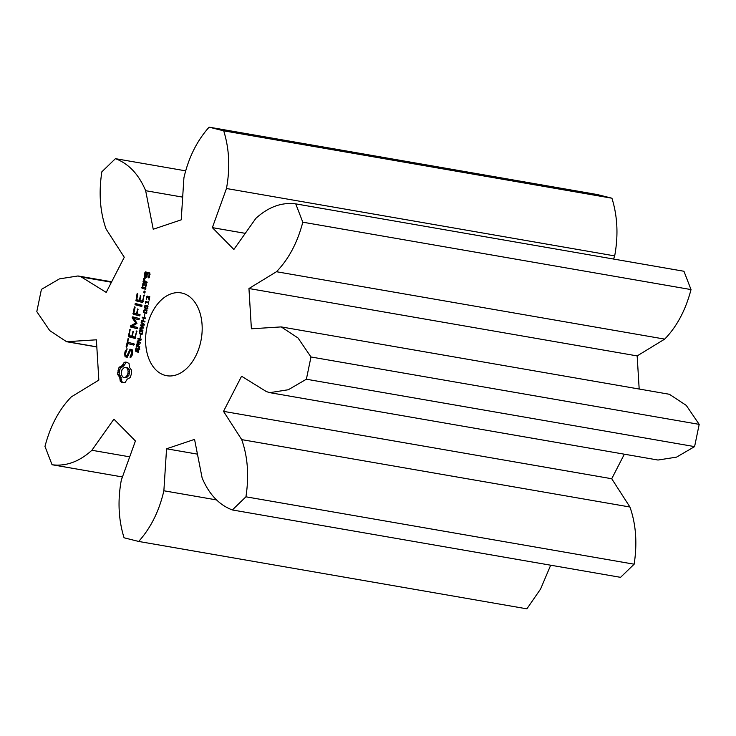 <?xml version="1.0" encoding="UTF-8"?>
<svg xmlns="http://www.w3.org/2000/svg" width="736" height="736" viewBox="0 0 736 736"><rect width="100%" height="100%" fill="white"/><g stroke="black" fill="none" stroke-linecap="round" stroke-linejoin="round"><path stroke-width="1.1" d="M613.548 259.035L614.689 255.898C618.452 235.446 617.532 216.218 611.929 198.214L223.707 130.824L209.107 127.162C196.972 140.723 188.572 157.614 183.908 177.836L181.222 219.834L153.235 229.246L145.654 190.698C138.773 174.358 128.699 163.677 115.442 158.663L101.853 171.801C98.615 192.777 100.022 211.839 106.067 228.988L124.274 257.26L106.214 292.394L81.383 277.012L77.998 275.963L59.45 278.87L41.409 289.386L36.8 311.632L49.735 330.611L66.59 341.716L96.388 339.811L98.836 380.089L71.3 396.888C59.101 409.464 50.324 425.978 44.979 446.421L52.054 464.738C65.982 466.55 79.267 461.72 91.899 450.266L113.905 419.152L135.424 440.974L121.311 480.102C117.548 500.554 118.468 519.782 124.071 537.786L138.672 541.448C150.816 527.896 159.206 511.005 163.87 490.774L166.557 448.785L194.552 439.374L202.124 477.912C209.006 494.261 219.08 504.942 232.346 509.956L245.925 496.809C249.164 475.833 247.756 456.771 241.712 439.622L223.514 411.36L241.574 376.225L266.395 391.598L269.781 392.656L288.328 389.74L306.378 379.224L310.978 356.978L298.043 337.999L281.198 326.904L251.39 328.799L248.952 288.521L276.478 271.722C288.687 259.146 297.454 242.632 302.8 222.189L295.734 203.872C281.805 202.069 268.52 206.89 255.88 218.344L233.873 249.467L212.354 227.636L226.467 188.508C230.23 168.056 229.31 148.828 223.707 130.824M611.929 198.214L597.328 194.552L209.107 127.162M614.689 255.898L226.467 188.508M138.672 541.448L526.893 608.838L540.61 588.975L550.675 565.211M232.346 509.956L620.558 577.337L634.147 564.199C637.385 543.223 635.978 524.161 629.933 507.012L611.726 478.74L624.349 454.204M269.781 392.656L658.002 460.037L676.55 457.13L694.591 446.614L699.2 424.368L686.265 405.389L669.41 394.284L281.198 326.904M639.179 389.04L637.164 355.911L664.7 339.112C676.899 326.536 685.676 310.022 691.021 289.579L683.946 271.262L295.734 203.872M182.408 293.186A42.026 27.793 -80.2 0 0 181.074 292.9A42.026 27.793 -80.2 0 0 146.51 329.553A42.026 27.793 -80.2 0 0 166.704 375.71A42.026 27.793 -80.2 0 0 201.084 340.069A42.026 27.793 -80.2 0 0 182.408 293.186M117.64 374.486L119.674 377.246L120.29 381.358L122.544 382.628L125.065 382.554L127.245 379.15L130.162 377.623L131.348 374.109L131.661 370.364L129.637 367.604L129.012 363.492L126.767 362.232L124.246 362.296L122.056 365.709L119.149 367.227L118.432 368.984L117.64 374.486L119.195 374.762L120.364 375.921L121.845 381.634L123.749 382.757M138.846 348.533L137.779 348.349L139.021 348.919L138.35 352.378L137.779 352.231L138.626 350.428L138.331 348.928L136.068 351.771L135.498 349.591L136.114 347.843L136.638 347.981L135.884 349.692L136.178 351.044L138.414 348.202M139.058 349.057L137.954 349.02M136.749 351.596L136.188 351.79M136.178 351.044L137.117 351.063M138.294 343.565L137.411 343.408L138.598 344.016L138.488 346.334L139.748 346.656L139.601 347.346L136.215 346.49L136.997 343.786L137.936 343.372M137.917 338.275L141.303 339.121L141.128 339.977L137.586 341.66L140.622 342.424L140.493 343.068L137.098 342.212L137.319 341.145L140.548 339.609L137.779 338.91L137.917 338.275M140.318 335.322L140.272 337.594L140.318 335.322M140.631 333.675L141.772 333.399L142.434 332.056L142.536 330.777L141.698 330.565L141.018 331.853L141.441 329.783L142.904 330.151L142.49 333.206L140.493 334.392L139.362 333.344L139.996 329.424L140.53 329.562L139.748 332.92L142.306 333.969M141.312 334.392L140.778 334.438M125.083 356.758L127.236 357.291L130.346 350.621L131.477 350.897L131.772 352.774L130.134 356.776L130.106 357.668L130.714 357.576L132.057 355.506L132.655 352.599L132.213 349.766L130.033 349.223L126.914 355.893L125.801 355.608L125.506 353.74L127.162 348.855L125.194 351.035L124.614 353.841L125.083 356.758L127.291 357.19M126.96 346.684L127.604 343.546L133.759 345.092L134.32 344.577L134.016 343.841L127.871 342.295L128.23 338.459L126.141 346.472L126.417 347.199L126.96 346.684M128.294 336.076L128.579 336.784L135.166 338.44L136.721 330.924L135.019 337.088L132.535 336.462L133.161 331.356L131.707 336.26L129.242 335.644L130.134 329.277L128.294 336.076L135.268 338.348M141.11 322.828L141.257 322.156L144.366 324.346L144.21 325.119L141.165 325.496L143.759 327.272L143.603 328.026L139.932 328.541L140.079 327.833L143.124 327.456L140.521 325.68L140.668 324.981L143.741 324.622L141.11 322.828L142.563 323.076M142.278 317.179L145.673 318.035L145.535 318.716L143.87 318.302L143.336 320.878L145.001 321.301L144.854 321.982L141.468 321.135L141.606 320.445L142.94 320.776L143.474 318.2L142.14 317.869L142.278 317.179M144.688 314.217L144.642 316.48L144.688 314.217M144.219 309.727L146.878 310.408L146.308 313.113L144.891 313.205L143.649 312.441L143.492 310.978L144.219 309.727L146.206 309.838M145.148 305.21L147.807 305.891L147.246 308.596L145.829 308.688L144.578 307.924L144.431 306.461L145.148 305.21L147.145 305.32M148.782 301.226L148.552 304.115L148.433 302.947L146.179 302.386L145.645 303.379L145.526 301.521L148.571 302.284L148.782 301.226M135.783 322.975L130.64 325.79L130.594 327.014L137.163 328.661L137.724 328.146L137.42 327.41L132.37 326.149L136.997 323.288L133.943 318.476L139.012 319.746L139.27 318.495L132.701 316.83L132.25 317.952L135.783 322.975L136.979 323.178M134.246 307.298L133.244 314.263L139.803 315.91L140.061 314.658L137.209 313.941L137.825 308.826L136.381 313.729L133.906 313.113L135.074 307.501L134.798 306.746L134.246 307.298L135.047 307.436M134.918 304.06L135.222 304.796L141.763 306.443L142.02 305.182L135.479 303.545L134.918 304.06L141.864 306.342M149.739 296.406L149.408 300.003L147.43 296.801L146.657 297.666L146.666 299.184L146.188 299.064L146.786 296.369L147.559 296.093L149.169 299.184L149.739 296.406M148.405 296.976L146.961 296.967M148.221 296.617L146.786 296.369L147.559 296.093M143.768 291.907L144.679 291.024L145.093 291.474L144.247 293.13L143.768 291.907L145.148 292.146M137.025 293.885L136.022 300.84L142.618 302.496L144.164 294.98L142.462 301.144L139.978 300.518L140.604 295.403L139.159 300.316L136.694 299.69L137.853 294.087L137.577 293.333L137.025 293.885L137.825 294.023M146.381 284.298L143.06 283.461L142.048 288.383L145.36 289.211L146.381 284.298M143.032 281.612L143.299 282.339L146.62 283.167L147.145 282.642L146.878 281.916L145.213 281.502L144.458 279.211L145.167 278.604L144.826 277.546L143.492 279.349L144.109 281.226L143.032 281.612L146.712 283.075M144.173 276.092L144.44 276.8L146.482 277.316L147.642 273.746L149.242 274.151L148.746 276.57L147.89 277.012L148.893 277.923L149.914 273.001L145.461 271.888L144.937 272.403L144.173 276.092L146.584 277.224M245.272 233.349L212.354 227.636M182.675 197.128L145.654 190.698M185.325 170.789L115.442 158.663M691.021 289.579L302.8 222.189M664.7 339.112L276.478 271.722M637.164 355.911L248.952 288.521M111.43 282.228L81.383 277.012M699.2 424.368L310.978 356.978M694.591 446.614L306.378 379.224M96.812 346.849L67.96 341.835M611.726 478.74L223.514 411.36M629.933 507.012L241.712 439.622M634.147 564.199L245.925 496.809M122.452 476.965L52.054 464.738M129.711 456.835L91.899 450.266M197.45 454.14L166.557 448.785M216.862 499.974L163.87 490.774M118.809 375.654L120.364 375.921M117.677 372.674L119.232 372.94L119.195 374.762M119.674 377.246L121.219 377.513M117.944 370.824L119.49 371.091L119.232 372.94M120.18 379.187L121.725 379.454M118.432 368.984L119.986 369.26L119.49 371.091M120.29 381.358L121.845 381.634M119.149 367.227L120.695 367.494L119.986 369.26M121.366 382.159L122.921 382.426M120.658 366.74L122.213 367.006L120.695 367.494M122.056 365.709L123.611 365.976L122.213 367.006M123.28 364.2L124.835 364.476L123.611 365.976M124.246 362.296L125.792 362.563L124.835 364.476M125.525 362.094L127.08 362.36L125.792 362.563M138.846 349.407L139.334 348.616M136.85 350.428L137.338 350.511M137.779 352.231L138.368 352.332M137.798 352.185L138.396 352.286M138.267 344.586L138.966 343.675M136.215 346.49L137.77 346.757L137.88 346.187M139.628 347.226L137.77 346.757M137.779 338.91L139.334 339.186L139.444 338.652M140.548 339.609L141.183 339.719M141.202 339.655L139.334 339.186M137.319 341.145L138.304 341.32M137.098 342.212L138.653 342.479L138.764 341.955M140.512 342.948L138.653 342.479M141.698 330.565L142.931 330.777M142.048 334.659L140.916 333.61M124.614 353.841L125.543 354.007M126.436 355.773L126.638 357.024M130.346 350.621L132.406 351.017M125.194 351.035L126.187 351.201M131.477 350.897L132.416 351.063M126.555 348.928L127.162 349.039M131.772 352.774L132.59 352.912M131.321 354.945L132.14 355.083M130.134 356.776L131.128 356.942M126.914 355.893L127.816 356.049M131.532 349.6L131.008 350.732M127.604 343.546L133.86 345M126.141 346.472L126.969 346.619M127.687 339.011L128.478 339.149M128.57 342.479L128.322 343.675M128.579 336.784L130.125 337.06M129.582 329.829L130.382 329.967M129.95 335.818L129.84 336.343M131.707 336.26L132.544 336.398M136.178 331.476L136.97 331.614M132.618 331.899L133.409 332.037M135.019 337.088L135.838 337.226M143.741 324.622L144.293 324.714M140.668 324.981L144.228 325.018M140.521 325.68L141.744 325.892M143.124 327.456L143.704 327.557M140.079 327.833L143.64 327.851M142.14 317.869L143.695 318.136L143.814 317.566M143.474 318.2L145.029 318.476L143.695 318.136M145.553 318.605L143.87 318.302M141.468 321.135L143.014 321.402L143.143 320.813M144.882 321.871L143.014 321.402M146.446 313.481L145.102 312.515M147.384 308.964L146.041 308.007M145.415 302.054L147.053 301.907M148.801 302.919L146.179 302.386M132.25 317.952L133.989 318.476M132.158 317.382L133.713 317.648L133.805 318.228M130.64 325.79L132.195 326.066L136.841 323.509M132.195 326.066L132.149 327.29L137.264 328.569M130.327 326.269L131.882 326.545M130.594 327.014L132.149 327.29M133.943 318.476L139.113 319.645M134.614 313.288L134.789 314.53L139.904 315.818M132.958 313.554L134.504 313.821M133.244 314.263L134.789 314.53M136.381 313.729L137.218 313.876M137.273 309.378L138.074 309.516M135.222 304.796L136.776 305.063M136.933 303.913L136.473 304.336M148.93 299.883L149.417 299.966M146.188 299.064L146.676 299.147M144.136 291.235L145.01 291.382M143.833 292.689L144.826 292.854M137.402 299.874L137.577 301.116L142.71 302.404M135.737 300.132L137.292 300.398M136.022 300.84L137.577 301.116M139.159 300.316L139.987 300.454M140.061 295.955L140.852 296.093M143.621 295.532L144.412 295.67M142.462 301.144L143.281 301.282M144.523 283.829L143.943 284.942M142.536 283.976L144.09 284.243M143.437 287.417L143.594 288.65L145.461 289.119M141.772 287.666L143.327 287.942M142.048 288.383L143.594 288.65M143.299 282.339L144.845 282.606M145.075 281.391L144.578 281.879M144.109 281.226L145.176 281.41M143.492 279.349L144.569 279.542M143.676 278.493L145.029 278.723M144.44 276.8L145.995 277.076M144.937 272.403L146.492 272.67L146.344 273.369M145.829 275.834L145.728 276.359M147.642 273.746L150.08 274.234M149.242 274.151L150.07 274.289M148.746 276.57L149.564 276.708M148.157 277.739L148.948 277.877M149.445 277.279L147.89 277.012M127.245 367.66L128.45 368.377L129.656 371.496L128.846 375.424L126.528 377.66L123.611 377.467L122.406 376.749L121.201 373.621L122.01 369.702L124.329 367.466L127.245 367.66M147.034 310.61L146.427 310.5M147.973 306.093L147.366 305.983M143.216 284.814L145.71 285.439L145.213 287.859L142.72 287.233L143.216 284.814L146.547 285.531M145.618 273.24L146.823 273.544L146.317 275.963L145.112 275.66L145.618 273.24L148.359 273.875M125.7 367.393L128.45 368.377M126.905 368.11L127.733 369.454L129.278 369.72M127.733 369.454L128.11 371.229L129.656 371.496M128.11 371.229L127.963 373.253L129.508 373.529M127.963 373.253L127.291 375.148L128.846 375.424M127.291 375.148L126.252 376.574L127.806 376.85M126.252 376.574L124.982 377.393L126.528 377.66M124.982 377.393L123.611 377.467M138.092 346.242L137.798 344.089L136.74 345.902L138.488 346.306M138.662 344.236L137.476 344.108M146.473 310.804L144.072 310.555L144.054 312.036L145.636 312.616L146.436 312.303L146.473 310.804L147.062 310.905M145.038 312.506L146.648 312.791M146.979 310.592L144.872 310.233M147.402 306.286L145.01 306.038L144.983 307.528L146.574 308.099L147.375 307.786L147.402 306.286L148 306.388M145.976 307.988L147.586 308.274M147.908 306.084L145.811 305.716M145.71 285.439L146.538 285.586M145.213 287.859L146.032 288.006M146.823 273.544L148.368 273.81M146.317 275.963L147.154 276.101M137.301 349.14L137.807 349.232M137.062 349.812L137.54 349.894M136.252 351.063L137.043 351.201M135.488 351.044L136.979 351.311M136.997 343.786L138.552 344.052M141.772 333.399L142.333 333.5M139.362 333.344L140.217 333.491M140.861 333.712L142.039 333.914M143.649 312.441L145.204 312.708M144.578 307.924L146.133 308.191M145.627 302.22L147.182 302.496M148.672 299.055L149.15 299.138M148.405 298.264L148.911 298.356M147.918 297.188L148.534 297.289M138.055 344.218L138.69 344.328M138.239 344.512L138.718 344.595M146.068 310.528L147.007 310.693M146.096 312.561L146.731 312.671M147.007 306.01L147.945 306.176M147.034 308.044L147.669 308.154M77.998 275.963L111.651 281.796M66.59 341.716L96.821 346.96M137.77 351.32L136.215 351.054M139.84 349.195L138.285 348.919M148.948 297.068L147.393 296.792M139.306 344.347L137.752 344.08M146.952 312.855L145.406 312.579M146.703 310.537L145.148 310.261M147.89 308.338L146.335 308.062M147.642 306.02L146.087 305.753"/></g></svg>
